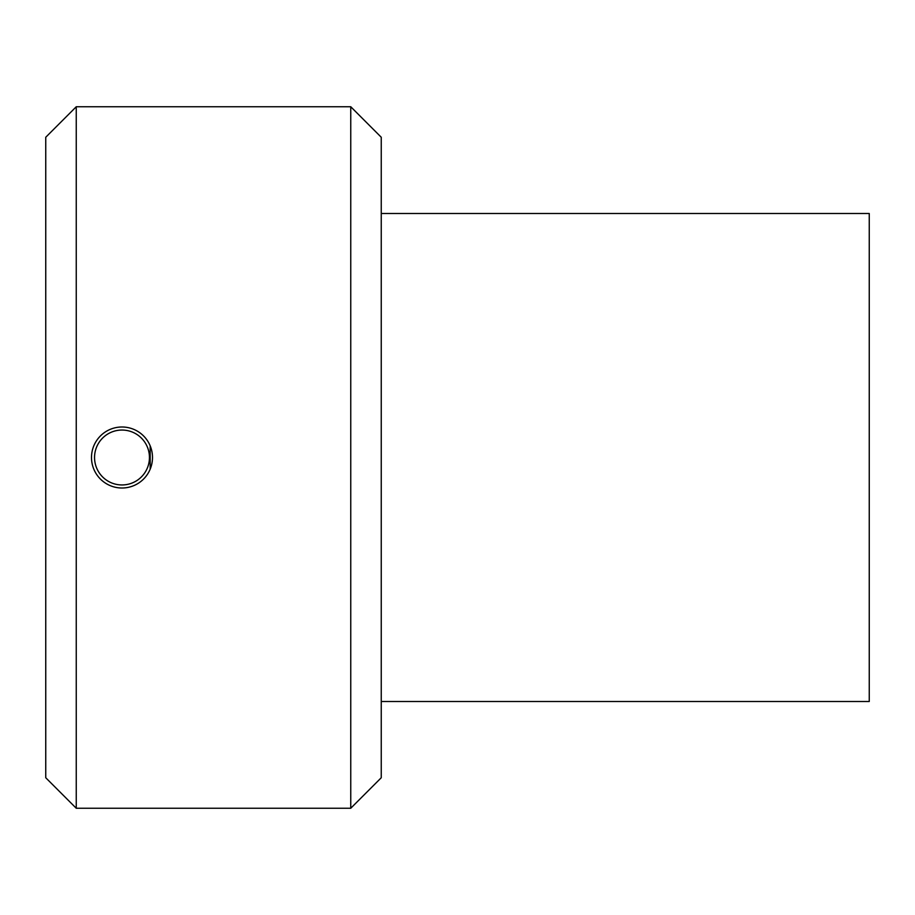 <?xml version="1.0" encoding="UTF-8"?>
<svg xmlns="http://www.w3.org/2000/svg" width="915" height="915" viewBox="0 0 915 915"><rect width="100%" height="100%" fill="white"/><g stroke="black" fill="none" stroke-linecap="round" stroke-linejoin="round"><path stroke-width="1.37" d="M381.246 701.496L869.25 701.496L869.25 213.504L381.246 213.504M122.004 484.95A27.45 27.45 0 0 1 98.225 443.775A27.45 27.45 0 0 1 145.771 443.775A27.45 27.45 0 0 1 122.004 484.95M122.004 488.004A30.504 30.504 0 0 0 152.496 457.5A30.504 30.504 0 0 0 122.004 426.996A30.504 30.504 0 0 0 91.5 457.5A30.504 30.504 0 0 0 122.004 488.004M150.174 445.822L150.174 469.178M76.254 457.5L76.254 106.746L350.754 106.746L350.754 808.254L76.254 808.254L76.254 457.5M76.254 106.746L45.75 137.25L45.75 777.75L76.254 808.254M350.754 808.254L381.246 777.75L381.246 137.25L350.754 106.746"/></g></svg>
